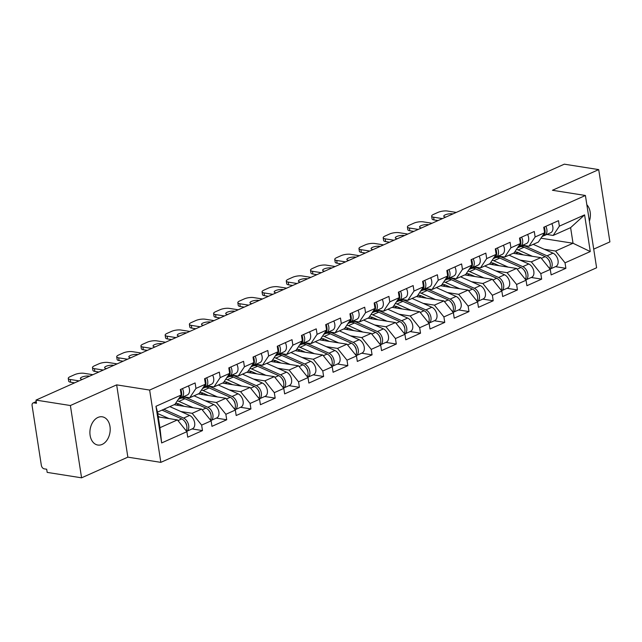 <?xml version="1.0" encoding="UTF-8"?>
<svg xmlns="http://www.w3.org/2000/svg" width="642" height="642" viewBox="0 0 642 642"><rect width="100%" height="100%" fill="white"/><g stroke="black" fill="none" stroke-linecap="round" stroke-linejoin="round"><path stroke-width="0.96" d="M102.142 444.416A14.293 10.031 -81 0 1 97.825 445.042A14.293 10.031 -81 0 1 89.896 432.395A14.293 10.031 -81 0 1 97.961 417.436A14.293 10.031 -81 0 1 102.279 416.81A14.293 10.031 -81 0 1 110.207 429.458A14.293 10.031 -81 0 1 102.142 444.416M593.714 249.128L609.9 241.898L598.705 169.608L564.318 164.175L35.992 400.102L70.387 405.527L81.574 477.825L127.854 457.152L160.837 462.36L596.603 267.77L585.408 195.481L149.642 390.063L160.837 462.36M81.574 477.825L47.179 472.392L46.689 469.23L44.178 468.837A3.346 2.167 -114.1 0 1 41.337 465.298L32.1 405.656A3.346 2.167 -114.1 0 1 33.087 402.967L36.217 401.571M540.965 238.19L573.025 243.246L590.271 251.56L584.597 214.885L559.359 226.153L558.508 220.671L543.758 227.26L544.609 232.741L538.381 242.042L528.912 246.271L522.62 245.276M590.271 251.56L565.04 262.827L565.883 268.308L555.466 266.663M513.207 253.285L540.797 257.635L550.282 269.415L551.133 274.896L565.883 268.308M550.282 269.415L540.813 273.644L541.655 279.126L531.239 277.48M488.979 264.103L516.569 268.452L526.055 280.233L526.905 285.714L541.655 279.126M526.055 280.233L516.585 284.462L517.428 289.943L507.011 288.298M464.752 274.92L492.35 279.27L501.827 291.051L502.678 296.532L517.428 289.943M501.827 291.051L492.358 295.28L493.208 300.761L482.784 299.116M440.524 285.738L468.122 290.088L477.6 301.868L478.451 307.349L493.208 300.761M477.6 301.868L468.13 306.098L468.981 311.579L458.565 309.934M416.305 296.556L443.895 300.905L453.38 312.686L454.223 318.167L468.981 311.579M453.38 312.686L443.903 316.915L444.754 322.396L434.337 320.751M392.077 307.374L419.667 311.723L429.153 323.504L429.996 328.985L444.754 322.396M429.153 323.504L419.675 327.733L420.526 333.214L410.11 331.569M367.85 318.191L395.44 322.541L404.925 334.322L405.768 339.803L420.526 333.214M404.925 334.322L395.448 338.551L396.299 344.032L385.882 342.387M343.622 329.009L371.212 333.367L380.698 345.139L381.549 350.62L396.299 344.032M380.698 345.139L371.22 349.368L372.071 354.849L361.655 353.204M319.395 339.827L346.985 344.184L356.47 355.957L357.321 361.438L372.071 354.849M356.47 355.957L347.001 360.186L347.844 365.667L337.427 364.022M295.168 350.644L322.757 355.002L332.243 366.775L333.094 372.256L347.844 365.667M332.243 366.775L322.774 371.004L323.616 376.485L313.2 374.84M270.94 361.462L298.53 365.82L308.016 377.592L308.866 383.073L323.616 376.485M308.016 377.592L298.546 381.821L299.389 387.303L288.972 385.657M246.713 372.28L274.311 376.637L283.788 388.41L284.639 393.891L299.389 387.303M283.788 388.41L274.319 392.647L275.169 398.12L264.745 396.483M222.493 383.097L250.083 387.455L259.561 399.228L260.411 404.709L275.169 398.12M259.561 399.228L250.091 403.465L250.942 408.938L240.525 407.301M198.266 393.915L225.856 398.273L235.341 410.053L236.184 415.526L250.942 408.938M235.341 410.053L225.864 414.283L226.714 419.764L216.298 418.119M174.038 404.733L201.628 409.09L211.114 420.871L211.956 426.344L226.714 419.764M211.114 420.871L201.636 425.1L202.487 430.581L192.07 428.936M158.253 416.891L177.401 419.908L186.886 431.689L187.737 437.17L202.487 430.581M186.886 431.689L161.648 442.956L155.974 406.282L181.204 395.015L174.985 404.316L157.515 412.116L159.93 427.708L177.401 419.908M544.609 232.741L535.131 236.97L534.28 231.489L519.53 238.078L520.381 243.559L510.904 247.788L510.061 242.307L495.303 248.895L496.154 254.376L486.676 258.606L485.833 253.125L471.076 259.713L471.926 265.194L462.457 269.423L461.606 263.942L446.848 270.531L447.699 276.012L438.229 280.241L437.379 274.76L422.621 281.348L423.471 286.83L414.002 291.059L413.151 285.578L398.401 292.166L399.244 297.647L389.774 301.876L388.924 296.395L374.174 302.984L375.016 308.465L365.547 312.694L364.696 307.221L349.946 313.802L350.797 319.283L341.319 323.512L340.469 318.039L325.719 324.627L326.569 330.1L317.092 334.33L316.241 328.856L301.491 335.445L302.342 340.918L292.864 345.155L292.022 339.674L277.264 346.263L278.114 351.736L268.637 355.973L267.794 350.492L253.036 357.08L253.887 362.561L244.417 366.791L243.567 361.31L228.809 367.898L229.659 373.379L220.19 377.608L219.339 372.127L204.589 378.716L205.432 384.197L195.962 388.426L195.112 382.945L180.362 389.534L181.204 395.015M497.438 256.519L497.943 256.599M520.052 260.09L531.327 261.864L540.797 257.635M531.327 261.864L540.813 273.644M535.131 236.97L528.912 246.271M473.218 267.337L473.716 267.417M495.825 270.908L507.1 272.681L516.569 268.452M520.381 243.559L514.162 252.86L504.684 257.089L498.393 256.094M507.1 272.681L516.585 284.462M510.904 247.788L504.684 257.089M448.991 278.155L449.488 278.235M471.597 281.726L482.872 283.499L492.35 279.27M496.154 254.376L489.934 263.677L480.457 267.907L474.165 266.911M482.872 283.499L492.358 295.28M486.676 258.606L480.457 267.907M424.763 288.972L425.261 289.052M447.37 292.543L458.645 294.317L468.122 290.088M471.926 265.194L465.707 274.495L456.229 278.724L449.938 277.729M458.645 294.317L468.13 306.098M462.457 269.423L456.229 278.724M400.536 299.79L401.033 299.87M423.142 303.361L434.417 305.135L443.895 300.905M447.699 276.012L441.479 285.313L432.002 289.542L425.71 288.547M434.417 305.135L443.903 316.915M438.229 280.241L432.002 289.542M376.308 310.608L376.806 310.688M398.923 314.179L410.19 315.96L419.667 311.723M423.471 286.83L417.252 296.131L407.782 300.36L401.483 299.365M410.19 315.96L419.675 327.733M414.002 291.059L407.782 300.36M352.081 321.425L352.578 321.506M374.695 324.996L385.97 326.778L395.44 322.541M399.244 297.647L393.024 306.948L383.555 311.177L377.255 310.182M385.97 326.778L395.448 338.551M389.774 301.876L383.555 311.177M327.853 332.243L328.351 332.323M350.468 335.814L361.743 337.596L371.212 333.367M375.016 308.465L368.797 317.766L359.327 321.995L353.036 321M361.743 337.596L371.22 349.368M365.547 312.694L359.327 321.995M303.626 343.061L304.131 343.141M326.24 346.632L337.515 348.413L346.985 344.184M350.797 319.283L344.569 328.584L335.1 332.813L328.808 331.818M337.515 348.413L347.001 360.186M341.319 323.512L335.1 332.813M279.398 353.878L279.904 353.959M302.013 357.45L313.288 359.231L322.757 355.002M326.569 330.1L320.342 339.401L310.872 343.63L304.581 342.635M313.288 359.231L322.774 371.004M317.092 334.33L310.872 343.63M255.179 364.696L255.677 364.776M277.785 368.267L289.06 370.049L298.53 365.82M302.342 340.918L296.123 350.219L286.645 354.448L280.353 353.461M289.06 370.049L298.546 381.821M292.864 345.155L286.645 354.448M230.951 375.522L231.449 375.594M253.558 379.085L264.833 380.867L274.311 376.637M278.114 351.736L271.895 361.037L262.418 365.266L256.126 364.279M264.833 380.867L274.319 392.647M268.637 355.973L262.418 365.266M206.724 386.34L207.222 386.412M229.33 389.903L240.606 391.684L250.083 387.455M253.887 362.561L247.668 371.854L238.19 376.084L231.898 375.097M240.606 391.684L250.091 403.465M244.417 366.791L238.19 376.084M182.497 397.157L182.994 397.229M205.103 400.72L216.378 402.502L225.856 398.273M229.659 373.379L223.44 382.672L213.963 386.909L207.671 385.914M216.378 402.502L225.864 414.283M220.19 377.608L213.963 386.909M180.883 411.538L192.151 413.32L201.628 409.09M205.432 384.197L199.213 393.49L189.743 397.727L183.443 396.732M192.151 413.32L201.636 425.1M195.962 388.426L189.743 397.727M36.257 401.844L33.97 402.863L36.482 403.264L35.992 400.102M33.97 402.863A3.346 2.167 -114.1 0 0 33.087 402.967M159.93 427.708L161.648 442.956M155.974 406.282L157.515 412.116M598.705 169.608L552.433 190.273L585.408 195.481M127.854 457.152L116.659 384.863L70.387 405.527M116.659 384.863L149.642 390.063M544.28 249.265L555.555 251.046L573.025 243.246L570.61 227.645L553.139 235.453L546.848 234.458M521.665 245.701L522.163 245.782M555.555 251.046L565.04 262.827M559.359 226.153L553.139 235.453M584.597 214.885L570.61 227.645M586.852 204.774A14.293 10.031 -81 0 1 589.388 221.193M180.579 389.437A7.367 4.775 65.9 0 1 179.423 398.53L178.612 398.891M74.624 382.849L70.636 382.215A6.701 1.982 171.2 0 1 68.678 381.163L68.253 378.419A6.701 1.982 -8.8 0 0 70.211 379.478L70.636 382.215M182.44 388.603A7.367 4.775 65.9 0 1 181.285 397.695A7.367 4.775 65.9 0 1 180.49 397.928L180.274 397.968M188.419 385.93A7.367 4.775 65.9 0 1 187.263 395.023L181.285 397.695M181.477 391.973A4.462 2.889 -114.1 0 0 180.715 389.373M68.253 378.419A6.701 1.982 -8.8 0 1 70.163 376.653L74.665 374.639A6.701 1.982 -8.8 0 1 84.038 373.307L92.873 374.695M79.054 380.875L70.211 379.478M82.393 379.382L81.879 379.302A5.136 1.517 171.2 0 1 80.37 378.491A5.136 1.517 171.2 0 1 83.388 376.589A5.136 1.517 171.2 0 1 89.021 376.108L89.535 376.188M186.621 431.36A7.367 4.775 -114.1 0 0 188.547 424.811A7.367 4.775 -114.1 0 0 183.612 418.094L163.854 409.283M186.629 431.368L192.48 428.752A7.367 4.775 -114.1 0 0 194.55 422.235A7.367 4.775 -114.1 0 0 189.599 415.43L169.833 406.611M184.888 421.642A4.462 2.889 65.9 0 1 186.694 425.694M186.188 430.822A7.367 4.775 -114.1 0 0 181.75 418.929L161.993 410.118M169.015 418.584L157.739 413.56M158.173 416.369L159.93 417.148M204.806 378.62A7.367 4.775 65.9 0 1 203.65 387.712L202.84 388.073M98.852 372.031L94.864 371.397A6.701 1.982 171.2 0 1 92.905 370.346L92.48 367.601A6.701 1.982 -8.8 0 0 94.438 368.66L94.864 371.397M206.668 377.785A7.367 4.775 65.9 0 1 205.512 386.877A7.367 4.775 65.9 0 1 204.718 387.11L204.501 387.15M212.646 375.113A7.367 4.775 65.9 0 1 211.491 384.205L205.512 386.877M205.705 381.155A4.462 2.889 -114.1 0 0 204.942 378.555M92.48 367.601A6.701 1.982 -8.8 0 1 94.39 365.836L98.892 363.821A6.701 1.982 -8.8 0 1 108.265 362.489L117.101 363.878M103.274 370.049L94.438 368.66M106.62 368.564L106.107 368.484A5.136 1.517 171.2 0 1 104.598 367.673A5.136 1.517 171.2 0 1 107.607 365.771A5.136 1.517 171.2 0 1 113.249 365.29L113.762 365.37M229.033 367.802A7.367 4.775 65.9 0 1 227.87 376.894L227.067 377.255M123.079 361.205L119.091 360.579A6.701 1.982 171.2 0 1 117.133 359.52L116.708 356.783A6.701 1.982 -8.8 0 0 118.666 357.843L119.091 360.579M230.895 366.967A7.367 4.775 65.9 0 1 229.74 376.06A7.367 4.775 65.9 0 1 228.945 376.292L228.729 376.332M236.874 364.295A7.367 4.775 65.9 0 1 235.718 373.387L229.74 376.06M229.932 370.33A4.462 2.889 -114.1 0 0 229.17 367.738M116.708 356.783A6.701 1.982 -8.8 0 1 118.618 355.018L123.12 353.004A6.701 1.982 -8.8 0 1 132.485 351.672L141.328 353.06M127.501 359.231L118.666 357.843M130.84 357.746L130.326 357.658A5.136 1.517 171.2 0 1 128.825 356.856A5.136 1.517 171.2 0 1 131.835 354.954A5.136 1.517 171.2 0 1 137.476 354.472L137.99 354.553M253.253 356.984A7.367 4.775 65.9 0 1 252.097 366.076L251.295 366.43M147.307 350.388L143.318 349.762A6.701 1.982 171.2 0 1 141.36 348.702L140.935 345.966A6.701 1.982 -8.8 0 0 142.893 347.025L143.318 349.762M255.123 356.149A7.367 4.775 65.9 0 1 253.967 365.242A7.367 4.775 65.9 0 1 253.173 365.475L252.956 365.507M261.101 353.477A7.367 4.775 65.9 0 1 259.946 362.57L253.967 365.242M254.16 359.512A4.462 2.889 -114.1 0 0 253.397 356.92M140.935 345.966A6.701 1.982 -8.8 0 1 142.837 344.2L147.347 342.186A6.701 1.982 -8.8 0 1 156.712 340.846L165.556 342.242M151.729 348.413L142.893 347.025M155.067 346.929L154.553 346.84A5.136 1.517 171.2 0 1 153.053 346.038A5.136 1.517 171.2 0 1 156.062 344.136A5.136 1.517 171.2 0 1 161.696 343.655L162.209 343.735M277.48 346.166A7.367 4.775 65.9 0 1 276.325 355.259L275.522 355.612M171.534 339.57L167.546 338.944A6.701 1.982 171.2 0 1 165.58 337.885L165.163 335.148A6.701 1.982 -8.8 0 0 167.121 336.199L167.546 338.944M279.35 345.332A7.367 4.775 65.9 0 1 278.187 354.424A7.367 4.775 65.9 0 1 277.4 354.657L277.183 354.689M285.329 342.659A7.367 4.775 65.9 0 1 284.165 351.752L278.187 354.424M278.379 348.694A4.462 2.889 -114.1 0 0 277.625 346.102M165.163 335.148A6.701 1.982 -8.8 0 1 167.064 333.383L171.575 331.368A6.701 1.982 -8.8 0 1 180.94 330.028L189.775 331.424M175.956 337.596L167.121 336.199M179.295 336.103L178.781 336.023A5.136 1.517 171.2 0 1 177.28 335.22A5.136 1.517 171.2 0 1 180.29 333.318A5.136 1.517 171.2 0 1 185.923 332.837L186.437 332.917M301.708 335.341A7.367 4.775 65.9 0 1 300.552 344.441L299.75 344.794M195.762 328.752L191.773 328.126A6.701 1.982 171.2 0 1 189.807 327.067L189.39 324.33A6.701 1.982 -8.8 0 0 191.348 325.382L191.773 328.126M303.57 334.514A7.367 4.775 65.9 0 1 302.414 343.606A7.367 4.775 65.9 0 1 301.628 343.839L301.403 343.871M309.548 331.842A7.367 4.775 65.9 0 1 308.393 340.934L302.414 343.606M302.607 337.877A4.462 2.889 -114.1 0 0 301.852 335.284M189.39 324.33A6.701 1.982 -8.8 0 1 191.292 322.565L195.794 320.551A6.701 1.982 -8.8 0 1 205.167 319.21L214.003 320.607M200.184 326.778L191.348 325.382M203.522 325.285L203.008 325.205A5.136 1.517 171.2 0 1 201.508 324.395A5.136 1.517 171.2 0 1 204.517 322.501A5.136 1.517 171.2 0 1 210.151 322.019L210.664 322.099M175.298 403.85A8.258 5.353 65.9 0 1 175.362 403.818A8.258 5.353 65.9 0 1 177.521 403.561A8.258 5.353 65.9 0 1 178.861 403.97L184.158 406.33M210.415 420.004A7.367 4.775 -114.1 0 0 205.978 408.111L184.88 398.706A11.163 7.231 -114.1 0 0 183.074 398.152A11.163 7.231 -114.1 0 0 180.153 398.497L178.324 399.316M207.839 407.277L213.818 404.612A7.367 4.775 -114.1 0 1 218.778 411.418A7.367 4.775 -114.1 0 1 216.707 417.934L210.849 420.55A7.367 4.775 -114.1 0 0 212.775 413.994A7.367 4.775 -114.1 0 0 207.839 407.277L186.75 397.871A11.163 7.231 -114.1 0 0 184.944 397.326A11.163 7.231 -114.1 0 0 182.023 397.671A11.163 7.231 -114.1 0 0 181.132 398.184M213.818 404.612L194.061 395.793M209.115 410.824A4.462 2.889 65.9 0 1 210.921 414.876M193.242 407.766L178.901 401.37A11.163 7.231 -114.1 0 0 177.296 400.857M176.43 405.118L178.925 404.003M199.518 393.032A8.258 5.353 65.9 0 1 199.59 393A8.258 5.353 65.9 0 1 201.749 392.743A8.258 5.353 65.9 0 1 203.089 393.153L208.385 395.512M234.643 409.187A7.367 4.775 -114.1 0 0 230.205 397.294L209.107 387.888A11.163 7.231 -114.1 0 0 207.302 387.335A11.163 7.231 -114.1 0 0 204.381 387.68L202.551 388.498M232.067 396.459L238.046 393.795A7.367 4.775 -114.1 0 1 243.005 400.6A7.367 4.775 -114.1 0 1 240.935 407.116L235.076 409.724A7.367 4.775 -114.1 0 0 237.002 403.176A7.367 4.775 -114.1 0 0 232.067 396.459L210.977 387.054A11.163 7.231 -114.1 0 0 209.164 386.508A11.163 7.231 -114.1 0 0 206.251 386.853A11.163 7.231 -114.1 0 0 205.36 387.367M238.046 393.795L218.288 384.975M233.343 400.006A4.462 2.889 65.9 0 1 235.149 404.059M217.469 396.949L203.129 390.553A11.163 7.231 -114.1 0 0 201.524 390.039M200.657 394.292L203.153 393.185M223.745 382.215A8.258 5.353 65.9 0 1 223.817 382.183A8.258 5.353 65.9 0 1 225.976 381.926A8.258 5.353 65.9 0 1 227.316 382.335L232.605 384.694M258.87 398.369A7.367 4.775 -114.1 0 0 254.433 386.476L233.335 377.071A11.163 7.231 -114.1 0 0 231.529 376.517A11.163 7.231 -114.1 0 0 228.608 376.862L226.778 377.681M256.294 385.641L262.273 382.977A7.367 4.775 -114.1 0 1 267.233 389.782A7.367 4.775 -114.1 0 1 265.162 396.291L259.304 398.907A7.367 4.775 -114.1 0 0 261.23 392.358A7.367 4.775 -114.1 0 0 256.294 385.641L235.197 376.236A11.163 7.231 -114.1 0 0 233.391 375.69A11.163 7.231 -114.1 0 0 230.47 376.035A11.163 7.231 -114.1 0 0 229.587 376.549M262.273 382.977L242.507 374.158M257.57 389.188A4.462 2.889 65.9 0 1 259.376 393.241M241.689 386.131L227.356 379.735A11.163 7.231 -114.1 0 0 225.751 379.221M224.885 383.475L227.38 382.367M247.972 371.397A8.258 5.353 65.9 0 1 248.045 371.365A8.258 5.353 65.9 0 1 250.203 371.108A8.258 5.353 65.9 0 1 251.536 371.517L256.832 373.877M283.098 387.551A7.367 4.775 -114.1 0 0 278.66 375.658L257.562 366.245A11.163 7.231 -114.1 0 0 255.757 365.699A11.163 7.231 -114.1 0 0 252.836 366.044L251.006 366.863M280.522 374.824L286.501 372.151A7.367 4.775 -114.1 0 1 291.46 378.965A7.367 4.775 -114.1 0 1 289.39 385.473L283.531 388.089A7.367 4.775 -114.1 0 0 285.457 381.541A7.367 4.775 -114.1 0 0 280.522 374.824L259.424 365.418A11.163 7.231 -114.1 0 0 257.619 364.865A11.163 7.231 -114.1 0 0 254.697 365.218A11.163 7.231 -114.1 0 0 253.815 365.731M286.501 372.151L266.735 363.34M281.798 378.371A4.462 2.889 65.9 0 1 283.603 382.423M265.916 375.313L251.584 368.917A11.163 7.231 -114.1 0 0 249.979 368.404M249.112 372.657L251.608 371.549M272.2 360.579A8.258 5.353 65.9 0 1 272.264 360.547A8.258 5.353 65.9 0 1 274.431 360.29A8.258 5.353 65.9 0 1 275.763 360.7L281.06 363.059M307.317 376.734A7.367 4.775 -114.1 0 0 302.888 364.841L281.79 355.427A11.163 7.231 -114.1 0 0 279.984 354.882A11.163 7.231 -114.1 0 0 277.063 355.227L275.233 356.045M304.749 364.006L310.728 361.334A7.367 4.775 -114.1 0 1 315.679 368.147A7.367 4.775 -114.1 0 1 313.617 374.655L307.759 377.271A7.367 4.775 -114.1 0 0 309.685 370.723A7.367 4.775 -114.1 0 0 304.749 364.006L283.652 354.601A11.163 7.231 -114.1 0 0 281.846 354.047A11.163 7.231 -114.1 0 0 278.925 354.392A11.163 7.231 -114.1 0 0 278.042 354.914M310.728 361.334L290.962 352.522M306.017 367.553A4.462 2.889 65.9 0 1 307.831 371.606M290.144 364.495L275.811 358.1A11.163 7.231 -114.1 0 0 274.198 357.586M273.34 361.839L275.835 360.732M325.935 324.523A7.367 4.775 65.9 0 1 324.78 333.615L323.977 333.976M219.989 317.934L216.001 317.308A6.701 1.982 171.2 0 1 214.035 316.249L213.609 313.513A6.701 1.982 -8.8 0 0 215.576 314.564L216.001 317.308M327.797 323.696A7.367 4.775 65.9 0 1 326.642 332.789A7.367 4.775 65.9 0 1 325.855 333.021L325.63 333.054M333.776 321.024A7.367 4.775 65.9 0 1 332.62 330.116L326.642 332.789M326.834 327.059A4.462 2.889 -114.1 0 0 326.08 324.467M213.609 313.513A6.701 1.982 -8.8 0 1 215.519 311.739L220.021 309.733A6.701 1.982 -8.8 0 1 229.395 308.393L238.23 309.789M224.411 315.96L215.576 314.564M227.75 314.468L227.236 314.387A5.136 1.517 171.2 0 1 225.735 313.577A5.136 1.517 171.2 0 1 228.745 311.683A5.136 1.517 171.2 0 1 234.378 311.201L234.892 311.282M296.427 349.762A8.258 5.353 65.9 0 1 296.492 349.73A8.258 5.353 65.9 0 1 298.658 349.473A8.258 5.353 65.9 0 1 299.991 349.882L305.287 352.241M331.545 365.908A7.367 4.775 -114.1 0 0 327.115 354.023L306.017 344.61A11.163 7.231 -114.1 0 0 304.212 344.064A11.163 7.231 -114.1 0 0 301.291 344.409L299.461 345.227M328.977 353.188L334.955 350.516A7.367 4.775 -114.1 0 1 339.907 357.329A7.367 4.775 -114.1 0 1 337.844 363.837L331.986 366.454A7.367 4.775 -114.1 0 0 333.912 359.905A7.367 4.775 -114.1 0 0 328.977 353.188L307.879 343.783A11.163 7.231 -114.1 0 0 306.073 343.229A11.163 7.231 -114.1 0 0 303.152 343.574A11.163 7.231 -114.1 0 0 302.27 344.096M334.955 350.516L315.19 341.704M330.245 356.735A4.462 2.889 65.9 0 1 332.058 360.78M314.371 353.678L300.039 347.282A11.163 7.231 -114.1 0 0 298.426 346.768M297.567 351.022L300.063 349.906M350.163 313.705A7.367 4.775 65.9 0 1 349.007 322.798L348.205 323.159M244.217 307.117L240.22 306.491A6.701 1.982 171.2 0 1 238.262 305.432L237.837 302.695A6.701 1.982 -8.8 0 0 239.803 303.746L240.22 306.491M352.025 312.879A7.367 4.775 65.9 0 1 350.869 321.971A7.367 4.775 65.9 0 1 350.083 322.204L349.858 322.236M358.003 310.206A7.367 4.775 65.9 0 1 356.848 319.299L350.869 321.971M351.062 316.241A4.462 2.889 -114.1 0 0 350.307 313.641M237.837 302.695A6.701 1.982 -8.8 0 1 239.747 300.921L244.249 298.915A6.701 1.982 -8.8 0 1 253.622 297.575L262.458 298.971M248.639 305.143L239.803 303.746M251.977 303.65L251.463 303.57A5.136 1.517 171.2 0 1 249.963 302.759A5.136 1.517 171.2 0 1 252.972 300.865A5.136 1.517 171.2 0 1 258.606 300.384L259.119 300.464M320.655 338.944A8.258 5.353 65.9 0 1 320.719 338.912A8.258 5.353 65.9 0 1 322.878 338.655A8.258 5.353 65.9 0 1 324.218 339.064L329.515 341.424M355.772 355.09A7.367 4.775 -114.1 0 0 351.334 343.205L330.245 333.792A11.163 7.231 -114.1 0 0 328.439 333.246A11.163 7.231 -114.1 0 0 325.518 333.591L323.688 334.41M353.204 342.371L359.183 339.698A7.367 4.775 -114.1 0 1 364.134 346.511A7.367 4.775 -114.1 0 1 362.072 353.02L356.214 355.636A7.367 4.775 -114.1 0 0 358.132 349.087A7.367 4.775 -114.1 0 0 353.204 342.371L332.107 332.965A11.163 7.231 -114.1 0 0 330.301 332.412A11.163 7.231 -114.1 0 0 327.38 332.757A11.163 7.231 -114.1 0 0 326.497 333.278M359.183 339.698L339.417 330.887M354.472 345.918A4.462 2.889 65.9 0 1 356.286 349.962M338.599 342.86L324.266 336.464A11.163 7.231 -114.1 0 0 322.653 335.951M321.794 340.204L324.282 339.088M374.39 302.888A7.367 4.775 65.9 0 1 373.235 311.98L372.424 312.341M268.444 296.299L264.448 295.673A6.701 1.982 171.2 0 1 262.49 294.614L262.064 291.877A6.701 1.982 -8.8 0 0 264.022 292.929L264.448 295.673M376.252 302.061A7.367 4.775 65.9 0 1 375.097 311.153A7.367 4.775 65.9 0 1 374.31 311.386L374.085 311.418M382.231 299.389A7.367 4.775 65.9 0 1 381.075 308.481L375.097 311.153M375.289 305.423A4.462 2.889 -114.1 0 0 374.527 302.823M262.064 291.877A6.701 1.982 -8.8 0 1 263.974 290.104L268.476 288.098A6.701 1.982 -8.8 0 1 277.85 286.757L286.685 288.154M272.866 294.325L264.022 292.929M276.204 292.832L275.691 292.752A5.136 1.517 171.2 0 1 274.182 291.941A5.136 1.517 171.2 0 1 277.2 290.048A5.136 1.517 171.2 0 1 282.833 289.566L283.347 289.646M344.882 328.126A8.258 5.353 65.9 0 1 344.947 328.094A8.258 5.353 65.9 0 1 347.105 327.837A8.258 5.353 65.9 0 1 348.445 328.247L353.742 330.606M380 344.272A7.367 4.775 -114.1 0 0 375.562 332.387L354.472 322.974A11.163 7.231 -114.1 0 0 352.667 322.428A11.163 7.231 -114.1 0 0 349.746 322.774L347.916 323.592M377.432 331.553L383.41 328.881A7.367 4.775 -114.1 0 1 388.362 335.694A7.367 4.775 -114.1 0 1 386.299 342.202L380.441 344.818A7.367 4.775 -114.1 0 0 382.359 338.27A7.367 4.775 -114.1 0 0 377.432 331.553L356.334 322.148A11.163 7.231 -114.1 0 0 354.528 321.594A11.163 7.231 -114.1 0 0 351.607 321.939A11.163 7.231 -114.1 0 0 350.717 322.461M383.41 328.881L363.645 320.069M378.7 335.1A4.462 2.889 65.9 0 1 380.513 339.145M362.826 332.042L348.494 325.646A11.163 7.231 -114.1 0 0 346.881 325.133M346.022 329.386L348.51 328.271M398.618 292.07A7.367 4.775 65.9 0 1 397.462 301.162L396.652 301.523M292.664 285.481L288.675 284.855A6.701 1.982 171.2 0 1 286.717 283.796L286.292 281.06A6.701 1.982 -8.8 0 0 288.25 282.111L288.675 284.855M400.48 291.243A7.367 4.775 65.9 0 1 399.324 300.336A7.367 4.775 65.9 0 1 398.53 300.568L398.313 300.6M406.458 288.571A7.367 4.775 65.9 0 1 405.303 297.663L399.324 300.336M399.517 294.606A4.462 2.889 -114.1 0 0 398.754 292.006M286.292 281.06A6.701 1.982 -8.8 0 1 288.202 279.286L292.704 277.28A6.701 1.982 -8.8 0 1 302.077 275.94L310.913 277.336M297.094 283.507L288.25 282.111M300.432 282.015L299.918 281.934A5.136 1.517 171.2 0 1 298.41 281.124A5.136 1.517 171.2 0 1 301.427 279.23A5.136 1.517 171.2 0 1 307.061 278.748L307.574 278.829M369.11 317.308A8.258 5.353 65.9 0 1 369.174 317.276A8.258 5.353 65.9 0 1 371.333 317.02A8.258 5.353 65.9 0 1 372.673 317.429L377.969 319.788M404.227 333.455A7.367 4.775 -114.1 0 0 399.789 321.57L378.7 312.156A11.163 7.231 -114.1 0 0 376.886 311.611A11.163 7.231 -114.1 0 0 373.973 311.956L372.143 312.774M401.651 320.735L407.63 318.063A7.367 4.775 -114.1 0 1 412.589 324.876A7.367 4.775 -114.1 0 1 410.519 331.384L404.669 334A7.367 4.775 -114.1 0 0 406.587 327.452A7.367 4.775 -114.1 0 0 401.651 320.735L380.562 311.322A11.163 7.231 -114.1 0 0 378.756 310.776A11.163 7.231 -114.1 0 0 375.835 311.121A11.163 7.231 -114.1 0 0 374.944 311.643M407.63 318.063L387.872 309.251M402.927 324.282A4.462 2.889 65.9 0 1 404.733 328.327M387.054 321.225L372.721 314.829A11.163 7.231 -114.1 0 0 371.108 314.315M370.249 318.568L372.737 317.453M422.845 281.252A7.367 4.775 65.9 0 1 421.69 290.344L420.879 290.706M316.891 274.664L312.903 274.038A6.701 1.982 171.2 0 1 310.945 272.978L310.519 270.242A6.701 1.982 -8.8 0 0 312.477 271.293L312.903 274.038M424.707 280.418A7.367 4.775 65.9 0 1 423.551 289.518A7.367 4.775 65.9 0 1 422.757 289.751L422.54 289.783M430.686 277.753A7.367 4.775 65.9 0 1 429.53 286.846L423.551 289.518M423.744 283.788A4.462 2.889 -114.1 0 0 422.982 281.188M310.519 270.242A6.701 1.982 -8.8 0 1 312.429 268.468L316.931 266.462A6.701 1.982 -8.8 0 1 326.305 265.122L335.14 266.518M321.313 272.69L312.477 271.293M324.651 271.197L324.138 271.117A5.136 1.517 171.2 0 1 322.637 270.306A5.136 1.517 171.2 0 1 325.646 268.412A5.136 1.517 171.2 0 1 331.288 267.923L331.802 268.011M393.329 306.491A8.258 5.353 65.9 0 1 393.402 306.459A8.258 5.353 65.9 0 1 395.56 306.202A8.258 5.353 65.9 0 1 396.9 306.603L402.197 308.971M428.455 322.637A7.367 4.775 -114.1 0 0 424.017 310.744L402.919 301.339A11.163 7.231 -114.1 0 0 401.114 300.793A11.163 7.231 -114.1 0 0 398.192 301.138L396.363 301.957M425.879 309.917L431.857 307.245A7.367 4.775 -114.1 0 1 436.817 314.058A7.367 4.775 -114.1 0 1 434.746 320.567L428.888 323.183A7.367 4.775 -114.1 0 0 430.814 316.626A7.367 4.775 -114.1 0 0 425.879 309.917L404.789 300.504A11.163 7.231 -114.1 0 0 402.983 299.958A11.163 7.231 -114.1 0 0 400.062 300.304A11.163 7.231 -114.1 0 0 399.172 300.825M431.857 307.245L412.1 298.434M427.155 313.465A4.462 2.889 65.9 0 1 428.96 317.509M411.281 310.399L396.941 304.011A11.163 7.231 -114.1 0 0 395.336 303.497M394.469 307.751L396.965 306.635M447.073 270.434A7.367 4.775 65.9 0 1 445.909 279.527L445.107 279.888M341.119 263.846L337.13 263.212A6.701 1.982 171.2 0 1 335.172 262.161L334.747 259.416A6.701 1.982 -8.8 0 0 336.705 260.475L337.13 263.212M448.935 269.6A7.367 4.775 65.9 0 1 447.779 278.692A7.367 4.775 65.9 0 1 446.984 278.933L446.768 278.965M454.913 266.936A7.367 4.775 65.9 0 1 453.758 276.028L447.779 278.692M447.972 272.97A4.462 2.889 -114.1 0 0 447.209 270.37M334.747 259.416A6.701 1.982 -8.8 0 1 336.657 257.651L341.159 255.644A6.701 1.982 -8.8 0 1 350.524 254.304L359.368 255.701M345.54 261.872L336.705 260.475M348.879 260.379L348.365 260.299A5.136 1.517 171.2 0 1 346.865 259.488A5.136 1.517 171.2 0 1 349.874 257.594A5.136 1.517 171.2 0 1 355.516 257.105L356.029 257.193M417.557 295.673A8.258 5.353 65.9 0 1 417.629 295.641A8.258 5.353 65.9 0 1 419.788 295.384A8.258 5.353 65.9 0 1 421.128 295.785L426.424 298.153M452.682 311.819A7.367 4.775 -114.1 0 0 448.244 299.926L427.147 290.521A11.163 7.231 -114.1 0 0 425.341 289.975A11.163 7.231 -114.1 0 0 422.42 290.32L420.59 291.139M450.106 299.1L456.085 296.427A7.367 4.775 -114.1 0 1 461.044 303.241A7.367 4.775 -114.1 0 1 458.974 309.749L453.116 312.365A7.367 4.775 -114.1 0 0 455.042 305.809A7.367 4.775 -114.1 0 0 450.106 299.1L429.017 289.686A11.163 7.231 -114.1 0 0 427.203 289.141A11.163 7.231 -114.1 0 0 424.29 289.486A11.163 7.231 -114.1 0 0 423.399 290.007M456.085 296.427L436.327 287.616M451.382 302.639A4.462 2.889 65.9 0 1 453.188 306.691M435.509 299.581L421.168 293.193A11.163 7.231 -114.1 0 0 419.563 292.68M418.696 296.933L421.192 295.818M471.292 259.617A7.367 4.775 65.9 0 1 470.137 268.709L469.334 269.07M365.346 253.028L361.358 252.394A6.701 1.982 171.2 0 1 359.4 251.343L358.974 248.598A6.701 1.982 -8.8 0 0 360.932 249.658L361.358 252.394M473.162 258.782A7.367 4.775 65.9 0 1 471.998 267.875A7.367 4.775 65.9 0 1 471.212 268.115L470.995 268.147M479.141 256.118A7.367 4.775 65.9 0 1 477.985 265.21L471.998 267.875M472.199 262.153A4.462 2.889 -114.1 0 0 471.437 259.553M358.974 248.598A6.701 1.982 -8.8 0 1 360.876 246.833L365.386 244.819A6.701 1.982 -8.8 0 1 374.751 243.487L383.595 244.883M369.768 251.054L360.932 249.658M373.106 249.561L372.593 249.481A5.136 1.517 171.2 0 1 371.092 248.671A5.136 1.517 171.2 0 1 374.101 246.777A5.136 1.517 171.2 0 1 379.735 246.287L380.249 246.368M441.784 284.855A8.258 5.353 65.9 0 1 441.857 284.823A8.258 5.353 65.9 0 1 444.015 284.567A8.258 5.353 65.9 0 1 445.347 284.968L450.644 287.335M476.91 301.002A7.367 4.775 -114.1 0 0 472.472 289.109L451.374 279.703A11.163 7.231 -114.1 0 0 449.569 279.158A11.163 7.231 -114.1 0 0 446.647 279.503L444.818 280.321M474.334 288.282L480.312 285.61A7.367 4.775 -114.1 0 1 485.272 292.423A7.367 4.775 -114.1 0 1 483.201 298.931L477.343 301.547A7.367 4.775 -114.1 0 0 479.269 294.991A7.367 4.775 -114.1 0 0 474.334 288.282L453.236 278.869A11.163 7.231 -114.1 0 0 451.43 278.323A11.163 7.231 -114.1 0 0 448.509 278.668A11.163 7.231 -114.1 0 0 447.626 279.19M480.312 285.61L460.547 276.798M475.61 291.821A4.462 2.889 65.9 0 1 477.415 295.874M459.728 288.764L445.396 282.376A11.163 7.231 -114.1 0 0 443.791 281.862M442.924 286.115L445.42 285M495.52 248.799A7.367 4.775 65.9 0 1 494.364 257.891L493.562 258.253M389.574 242.211L385.585 241.577A6.701 1.982 171.2 0 1 383.619 240.525L383.202 237.781A6.701 1.982 -8.8 0 0 385.16 238.84L385.585 241.577M497.389 247.964A7.367 4.775 65.9 0 1 496.226 257.057A7.367 4.775 65.9 0 1 495.439 257.29L495.215 257.33M503.368 245.3A7.367 4.775 65.9 0 1 502.204 254.392L496.226 257.057M496.418 251.335A4.462 2.889 -114.1 0 0 495.664 248.735M383.202 237.781A6.701 1.982 -8.8 0 1 385.104 236.015L389.614 234.001A6.701 1.982 -8.8 0 1 398.979 232.669L407.814 234.065M393.995 240.236L385.16 238.84M397.334 238.744L396.82 238.663A5.136 1.517 171.2 0 1 395.32 237.853A5.136 1.517 171.2 0 1 398.329 235.959A5.136 1.517 171.2 0 1 403.962 235.47L404.476 235.55M466.012 274.03A8.258 5.353 65.9 0 1 466.084 274.006A8.258 5.353 65.9 0 1 468.243 273.749A8.258 5.353 65.9 0 1 469.575 274.15L474.871 276.517M501.129 290.184A7.367 4.775 -114.1 0 0 496.699 278.291L475.602 268.886A11.163 7.231 -114.1 0 0 473.796 268.34A11.163 7.231 -114.1 0 0 470.875 268.685L469.045 269.496M498.561 277.464L504.54 274.792A7.367 4.775 -114.1 0 1 509.499 281.605A7.367 4.775 -114.1 0 1 507.429 288.114L501.571 290.73A7.367 4.775 -114.1 0 0 503.497 284.173A7.367 4.775 -114.1 0 0 498.561 277.464L477.463 268.051A11.163 7.231 -114.1 0 0 475.658 267.505A11.163 7.231 -114.1 0 0 472.737 267.85A11.163 7.231 -114.1 0 0 471.854 268.372M504.54 274.792L484.774 265.981M499.837 281.003A4.462 2.889 65.9 0 1 501.643 285.056M483.956 277.946L469.623 271.558A11.163 7.231 -114.1 0 0 468.018 271.044M467.151 275.298L469.647 274.182M519.747 237.981A7.367 4.775 65.9 0 1 518.592 247.074L517.789 247.435M413.801 231.393L409.813 230.759A6.701 1.982 171.2 0 1 407.847 229.708L407.421 226.963A6.701 1.982 -8.8 0 0 409.387 228.022L409.813 230.759M521.609 237.147A7.367 4.775 65.9 0 1 520.453 246.239A7.367 4.775 65.9 0 1 519.667 246.472L519.442 246.512M527.588 234.482A7.367 4.775 65.9 0 1 526.432 243.575L520.453 246.239M520.646 240.517A4.462 2.889 -114.1 0 0 519.892 237.917M407.421 226.963A6.701 1.982 -8.8 0 1 409.331 225.198L413.833 223.183A6.701 1.982 -8.8 0 1 423.206 221.851L432.042 223.247M418.223 229.419L409.387 228.022M421.561 227.926L421.048 227.846A5.136 1.517 171.2 0 1 419.547 227.035A5.136 1.517 171.2 0 1 422.556 225.133A5.136 1.517 171.2 0 1 428.19 224.652L428.704 224.732M490.239 263.212A8.258 5.353 65.9 0 1 490.303 263.188A8.258 5.353 65.9 0 1 492.47 262.931A8.258 5.353 65.9 0 1 493.802 263.332L499.099 265.7M525.357 279.366A7.367 4.775 -114.1 0 0 520.927 267.473L499.829 258.068A11.163 7.231 -114.1 0 0 498.023 257.522A11.163 7.231 -114.1 0 0 495.102 257.867L493.273 258.678M522.789 266.647L528.767 263.974A7.367 4.775 -114.1 0 1 533.719 270.788A7.367 4.775 -114.1 0 1 531.656 277.296L525.798 279.912A7.367 4.775 -114.1 0 0 527.724 273.356A7.367 4.775 -114.1 0 0 522.789 266.647L501.691 257.233A11.163 7.231 -114.1 0 0 499.885 256.688A11.163 7.231 -114.1 0 0 496.964 257.033A11.163 7.231 -114.1 0 0 496.081 257.546M528.767 263.974L509.002 255.155M524.057 270.186A4.462 2.889 65.9 0 1 525.87 274.238M508.183 267.128L493.85 260.74A11.163 7.231 -114.1 0 0 492.237 260.227M491.379 264.48L493.875 263.364M543.975 227.164A7.367 4.775 65.9 0 1 542.819 236.256L542.017 236.617M438.029 220.575L434.032 219.941A6.701 1.982 171.2 0 1 432.074 218.89L431.649 216.145A6.701 1.982 -8.8 0 0 433.615 217.205L434.032 219.941M545.836 226.329A7.367 4.775 65.9 0 1 544.681 235.421A7.367 4.775 65.9 0 1 543.894 235.654L543.67 235.694M551.815 223.657A7.367 4.775 65.9 0 1 550.659 232.757L544.681 235.421M544.873 229.7A4.462 2.889 -114.1 0 0 544.119 227.099M431.649 216.145A6.701 1.982 -8.8 0 1 433.559 214.38L438.061 212.366A6.701 1.982 -8.8 0 1 447.434 211.033L456.269 212.422M442.45 218.601L433.615 217.205M445.789 217.108L445.275 217.028A5.136 1.517 171.2 0 1 443.774 216.218A5.136 1.517 171.2 0 1 446.784 214.316A5.136 1.517 171.2 0 1 452.417 213.834L452.931 213.914M514.467 252.394A8.258 5.353 65.9 0 1 514.531 252.362A8.258 5.353 65.9 0 1 516.698 252.113A8.258 5.353 65.9 0 1 518.03 252.515L523.326 254.882M549.584 268.549A7.367 4.775 -114.1 0 0 545.154 256.656L524.057 247.25A11.163 7.231 -114.1 0 0 522.251 246.705A11.163 7.231 -114.1 0 0 519.33 247.05L517.5 247.86M547.016 255.821L552.995 253.157A7.367 4.775 -114.1 0 1 557.946 259.97A7.367 4.775 -114.1 0 1 555.884 266.478L550.025 269.094A7.367 4.775 -114.1 0 0 551.951 262.538A7.367 4.775 -114.1 0 0 547.016 255.821L525.918 246.416A11.163 7.231 -114.1 0 0 524.113 245.87A11.163 7.231 -114.1 0 0 521.192 246.215A11.163 7.231 -114.1 0 0 520.309 246.729M552.995 253.157L533.229 244.337M548.284 259.368A4.462 2.889 65.9 0 1 550.098 263.421M532.411 256.31L518.078 249.923A11.163 7.231 -114.1 0 0 516.465 249.401M515.606 253.662L518.102 252.547M183.612 418.094L189.599 415.43M177.97 420.614L181.75 418.929M186.75 397.871L187.777 397.414M202.198 409.797L205.978 408.111M178.901 401.37L184.88 398.706M210.977 387.054L211.996 386.596M226.425 398.979L230.205 397.294M203.129 390.553L209.107 387.888M235.197 376.236L236.224 375.779M250.653 388.161L254.433 386.476M227.356 379.735L233.335 377.071M259.424 365.418L260.451 364.961M274.88 377.344L278.66 375.658M251.584 368.917L257.562 366.245M283.652 354.601L284.679 354.143M299.108 366.526L302.888 364.841M275.811 358.1L281.79 355.427M307.879 343.783L308.906 343.326M323.335 355.708L327.115 354.023M300.039 347.282L306.017 344.61M332.107 332.965L333.134 332.508M347.555 344.89L351.334 343.205M324.266 336.464L330.245 333.792M356.334 322.148L357.361 321.682M371.782 334.073L375.562 332.387M348.494 325.646L354.472 322.974M380.562 311.322L381.589 310.864M396.01 323.255L399.789 321.57M372.721 314.829L378.7 312.156M404.789 300.504L405.808 300.047M420.237 312.437L424.017 310.744M396.941 304.011L402.919 301.339M429.017 289.686L430.036 289.229M444.465 301.62L448.244 299.926M421.168 293.193L427.147 290.521M453.236 278.869L454.263 278.411M468.692 290.802L472.472 289.109M445.396 282.376L451.374 279.703M477.463 268.051L478.491 267.594M492.92 279.984L496.699 278.291M469.623 271.558L475.602 268.886M501.691 257.233L502.718 256.776M517.147 269.167L520.927 267.473M493.85 260.74L499.829 258.068M525.918 246.416L526.946 245.958M541.366 258.349L545.154 256.656M518.078 249.923L524.057 247.25M182.023 397.671L183.941 396.812M206.251 386.853L208.168 385.994M230.47 376.035L232.396 375.169M254.697 365.218L256.623 364.351M278.925 354.392L280.851 353.533M303.152 343.574L305.078 342.716M327.38 332.757L329.306 331.898M351.607 321.939L353.533 321.08M375.835 311.121L377.761 310.263M400.062 300.304L401.98 299.445M424.29 289.486L426.208 288.627M448.509 278.668L450.435 277.809M472.737 267.85L474.663 266.992M496.964 257.033L498.89 256.174M521.192 246.215L523.118 245.356"/></g></svg>
